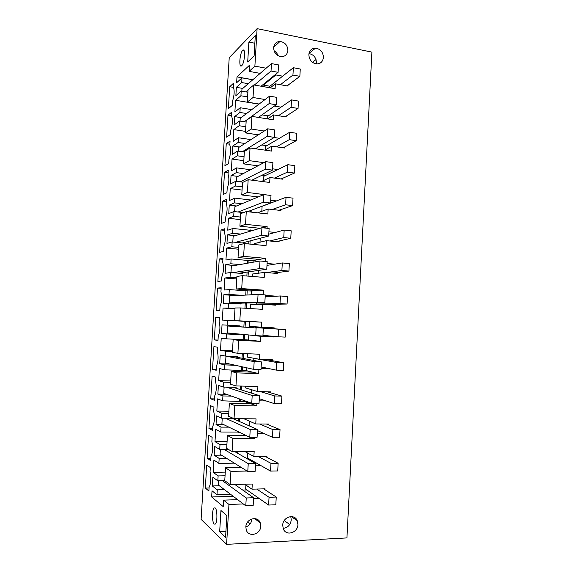 <?xml version="1.0" encoding="UTF-8"?>
<svg xmlns="http://www.w3.org/2000/svg" width="573" height="573" viewBox="0 0 573 573"><rect width="100%" height="100%" fill="white"/><g stroke="black" fill="none" stroke-linecap="round" stroke-linejoin="round"><path stroke-width="0.86" d="M371.898 52.114L346.937 537.918L226.593 544.35L201.102 519.353L229.221 57.68L257.105 28.65L371.898 52.114M263.208 294.758L263.473 290.16L251.368 291.012L251.153 294.78M265.256 295.324L276.014 296.191M287.073 304.034L287.503 296.485L280.448 295.983L280.018 303.554L287.073 304.034L275.556 304.249L275.498 305.158L262.656 304.306L250.58 304.535L250.344 308.561M261.675 327.19L261.632 327.949L274.159 328.787L274.209 327.871L261.338 327.169L261.632 322.133L239.815 320.88L240.581 307.937L262.37 309.327L262.656 304.306M273.729 336.358L273.693 336.981L262.921 335.95M265.822 359.543L272.34 360.711L272.397 359.794L259.483 359.292L259.777 354.236L237.895 353.34L238.662 340.341L260.522 341.379L260.808 336.337L273.693 336.981M261.037 368.568L270.306 368.883M267.125 391.774L270.52 392.77L270.571 391.846L257.621 391.56L257.914 386.481L235.961 385.93L236.735 372.88L258.659 373.567L258.896 369.549M259.182 400.842L266.194 400.964M266.402 424.027L268.687 424.958L268.737 424.041L255.751 423.956L256.045 418.856L234.028 418.67L234.801 405.555L256.797 405.892L256.94 403.349M257.313 433.245L263.43 433.252M265.127 456.38L266.846 457.29L266.903 456.366L253.875 456.495L254.168 451.374L232.079 451.545L232.86 438.374L254.921 438.352L254.985 437.299M255.443 465.785L261.087 465.706M241.383 467.518L225.526 467.761L230.912 471.335L247.078 471.056M230.912 471.335L230.131 484.557L252.285 484.027L251.984 489.17L265.055 488.826L265.005 489.757L263.63 488.862M253.56 498.467L258.91 498.302M237.68 499.685L223.599 500.122L228.956 504.441L243.31 503.954M228.956 504.441L226.593 544.35M257.105 28.65L254.885 66.131L266.13 68.216M282.647 76.18L275.899 74.948L275.95 74.082M299.851 76.338L300.266 69.018L293.362 67.714L292.946 75.063L299.851 76.338L288.011 85.176L287.961 86.057L275.384 83.808L270.248 87.834M265.07 99.544L253.03 97.503L253.775 84.94L275.104 88.693L275.384 83.808M274.417 106.069L280.999 107.165M298.053 108.447L298.461 101.092L291.535 99.903L291.12 107.28L298.053 108.447L286.256 116.083L286.206 116.964L273.593 114.915L267.706 118.919M264.253 131.024L251.167 129.011L251.912 116.391L273.307 119.814L273.593 114.915M274.166 137.499L279.388 138.286M296.241 140.693L296.656 133.308L289.709 132.234L289.293 139.64L296.241 140.693L284.487 147.118L284.437 148.006L271.788 146.151L264.884 150.119M263.859 162.66L249.291 160.655L250.043 147.984L271.502 151.071L271.788 146.151M272.54 168.82L277.841 169.536M294.422 173.075L294.844 165.661L287.875 164.702L287.453 172.144L294.422 173.075L282.718 178.282L282.668 179.177L269.976 177.515L261.617 181.426M268.952 195.228L247.414 192.428L248.166 179.7L269.69 182.458L269.976 177.515M270.735 200.249L276.408 200.922M292.602 205.607L293.018 198.158L286.027 197.305L285.605 204.783L292.602 205.607L280.935 209.575L280.885 210.477L268.157 209.016L257.542 212.819M267.047 228.262L267.14 226.621L245.523 224.337L246.283 211.559L267.87 213.98L268.157 209.016M268.916 231.807L275.219 232.459M290.769 238.275L291.184 230.79L284.172 230.06L283.75 237.566L290.769 238.275L279.151 241.004L279.101 241.906L266.33 240.646L254.14 243.661L254.09 244.478M265.134 261.438L265.313 258.323L243.625 256.382L244.385 243.546L266.044 245.631L266.33 240.646M267.09 263.501L274.675 264.16M288.928 271.079L289.344 263.566L282.31 262.95L281.887 270.485L288.928 271.079L277.353 272.562L277.303 273.464L264.497 272.404L252.364 274.037L252.22 276.451M263.473 290.16L241.727 288.563L242.486 275.677L264.21 277.411L264.497 272.404M273.636 47.674C273.894 52.652 276.344 55.653 280.999 56.663C285.01 56.691 287.302 54.621 287.882 50.474C287.56 45.238 284.931 42.23 280.011 41.457C276.279 41.679 274.152 43.756 273.636 47.674M297.917 524.517L297.244 520.664C294.443 513.322 282.818 516.875 282.711 525.205L283.298 528.843C285.991 536.478 297.853 532.89 297.917 524.517M245.853 526.866L246.232 529.867C248.438 537.725 260.679 534.559 260.765 526.193L260.307 522.991C257.986 515.406 245.975 518.558 245.853 526.866M308.876 54.6C309.126 59.714 311.59 62.815 316.275 63.911C320.436 63.983 322.821 61.834 323.423 57.458C323.115 52.114 320.493 49.006 315.565 48.118C311.655 48.268 309.427 50.431 308.876 54.6M226.607 458.336L219.165 458.421L218.872 463.349L213.879 460.04L213.142 472.324L218.12 475.912L217.826 480.854L212.848 477.159L212.318 485.954L219.366 485.782M219.165 458.421L214.173 455.213L214.703 446.453L219.703 449.461L220.003 444.541L226.908 444.512M228.899 427.157L221.049 427.121L220.748 432.028L215.727 429.399L214.99 441.64L220.003 444.541M221.049 427.121L216.021 424.593L216.544 415.869L221.579 418.197L221.873 413.298L228.763 413.377M231.556 396.122L222.918 395.95L222.625 400.835L217.568 398.88L216.838 411.07L221.873 413.298M222.918 395.95L217.862 394.095L218.385 385.407L223.449 387.062L223.742 382.184L230.611 382.37M235.431 365.28L224.781 364.901L224.487 369.771L219.402 368.489L218.671 380.63L223.742 382.184M224.781 364.901L219.695 363.719L220.211 355.067L225.311 356.055L225.597 351.192L232.452 351.485M239.263 334.052L239.235 334.618L226.629 333.987L226.342 338.836L221.228 338.213L220.505 350.304L225.597 351.192M226.629 333.987L221.515 333.465L222.038 324.841L227.159 325.17L227.452 320.328L244.198 321.288L243.854 327.018M241.097 303.146L264.841 302.537L265.285 294.909L258.065 294.393L229.572 295.997L229.157 302.852L241.097 303.146L241.04 304.019L228.477 303.189L228.19 308.023L223.047 308.059L222.324 320.106L227.452 320.328M228.477 303.189L223.334 303.332L223.85 294.737L236.169 295.625M239.027 273.228L242.895 272.669L242.845 273.536L230.317 272.519L230.031 277.332L224.86 278.02L224.136 290.024L229.293 289.594L229.007 294.415L223.85 294.737M230.317 272.519L225.146 273.314L225.662 264.755L234.622 265.514M242.257 242.952L244.692 242.315L244.642 243.181L232.151 241.978L231.864 246.77L226.664 248.102L225.948 260.056L231.134 258.982L230.84 263.781L225.662 264.755M232.151 241.978L226.951 243.41L227.46 234.894L235.295 235.675M243.489 212.612L233.977 211.552L233.691 216.329L228.462 218.306L227.746 230.21L232.96 228.491L232.674 233.268L227.46 234.894M233.977 211.552L228.742 213.636L229.257 205.148L236.534 205.979M243.174 182.185L235.79 181.254L235.51 186.003L230.253 188.624L229.537 200.478L234.78 198.122L234.493 202.885L229.257 205.148M235.79 181.254L230.532 183.969L231.041 175.517L237.981 176.412M244.32 152.024L237.602 151.071L237.315 155.806L232.036 159.058L231.327 170.869L236.592 167.875L236.312 172.616L231.041 175.517M237.602 151.071L232.316 154.424L232.824 146L239.535 146.967M246.104 122.063L239.407 121.018L239.12 125.731L233.813 129.605L233.104 141.373L238.404 137.749L238.117 142.476L232.824 146M239.407 121.018L234.092 124.993L234.601 116.606L241.14 117.637M247.88 92.224L241.204 91.078L240.918 95.777L235.582 100.275L234.873 111.993L240.202 107.745L239.922 112.451L234.601 116.606M241.204 91.078L235.861 95.677L236.363 87.318L242.78 88.428M254.885 66.131L249.126 71.367L249.484 65.243L236.993 76.889L236.642 82.727L241.992 77.856L241.713 82.548L236.363 87.318M223.599 500.122L223.212 506.611L211.652 496.963L233.254 496.325M224.466 489.657L217.282 489.843L216.988 494.793L212.024 490.796L211.652 496.963M217.282 489.843L212.318 485.954M255.314 35.497L248.89 42.073L247.701 61.991L254.104 55.903L255.314 35.497M207.139 458.221L210.721 460.635L210.971 456.452C212.798 452.405 213.106 447.413 211.874 441.475L212.132 437.299L208.529 435.258L207.139 458.221L210.864 458.178M219.244 258.989L217.876 281.429L221.593 280.971L221.837 276.881C223.714 271.731 224.014 266.86 222.725 262.255L222.969 258.179L219.244 258.989L222.904 259.311M221.006 230.009L219.645 252.356L223.377 251.432L223.628 247.357C225.511 242.035 225.805 237.179 224.509 232.796L224.752 228.727L221.006 230.009L224.652 230.375M217.475 288.083L221.178 287.739L220.934 291.836C222.209 296.656 221.916 301.548 220.046 306.519L219.796 310.623L216.107 310.609L217.475 288.083L221.142 288.355M227.982 115.173L226.643 137.183L230.461 134.433L230.704 130.422C232.617 124.391 232.91 119.614 231.571 116.083L231.814 112.079L227.982 115.173L231.592 115.746M222.761 201.13L226.528 199.397L226.285 203.444C227.588 207.612 227.295 212.447 225.404 217.955L225.16 222.016L221.407 223.398L222.761 201.13L226.399 201.553M224.509 172.373L223.155 194.548L226.929 192.707L227.18 188.667C229.078 182.98 229.372 178.167 228.054 174.213L228.298 170.174L224.509 172.373L228.133 172.845M226.249 143.716L230.06 141.073L229.816 145.091C231.141 148.83 230.855 153.628 228.942 159.487L228.699 163.513L224.903 165.812L226.249 143.716L229.866 144.238M215.699 317.292L219.387 317.421L219.137 321.532C220.404 326.567 220.104 331.481 218.241 336.265L217.998 340.391L214.323 339.904L215.699 317.292L219.38 317.506M208.944 428.468L212.547 430.402L212.798 426.226C214.639 421.993 214.939 417.022 213.7 411.314L213.951 407.152L210.334 405.598L208.944 428.468L212.662 428.482M210.742 398.829L212.132 376.046L215.77 377.12L215.52 381.267C216.766 386.754 216.465 391.703 214.624 396.122L214.374 400.276L210.742 398.829L214.452 398.901M219.674 531.708L225.576 537.345L226.865 515.6L220.942 510.514L219.674 531.708L225.927 531.415M215.169 507.907C217.382 509.383 217.525 522.354 215.326 524.08L214.195 524.094C211.989 522.383 211.91 509.669 214.08 507.957L215.169 507.907M205.32 488.089L208.88 490.997L209.138 486.792C210.828 485.009 211.387 475.848 210.047 471.758L210.298 467.568L206.724 465.032L205.32 488.089L209.059 487.988M212.54 369.313L213.915 346.615L217.582 347.209L217.332 351.342C218.592 356.599 218.292 361.534 216.436 366.14L216.186 370.273L212.54 369.313L216.236 369.435M229.709 86.738L233.562 83.192L233.318 87.182C234.665 90.505 234.378 95.268 232.452 101.471L232.215 105.468L228.376 108.662L229.709 86.738L233.469 87.383M241.72 65.68L241.67 65.723C238.655 68.76 239.636 53.16 242.637 50.445L242.73 50.352C245.774 47.251 244.721 63.18 241.72 65.68M312.443 62.307L316.024 59.585M309.413 52.136L310.301 52.308M247.686 521.924L250.143 523.93M256.546 519.023L256.489 520.012M284.222 520.585L289.737 524.503M260.156 73.38L249.126 71.367M275.899 74.948L263.422 85.091L263.465 84.26M263.422 85.091L269.919 86.244M288.011 85.176L287.052 85.893M253.775 84.94L248.03 89.782L247.292 102.08L259.111 104.05M253.03 97.503L247.292 102.08M261.983 114.887L268.322 115.911M286.256 116.083L285.153 116.799M251.912 116.391L246.197 120.566L245.459 132.915L258.308 134.863M251.167 129.011L245.459 132.915M261.725 144.962L266.753 145.7M284.487 147.118L283.198 147.827M250.043 147.984L244.356 151.48L243.618 163.878L257.914 165.819M249.291 160.655L243.618 163.878M262.105 175.195L265.249 175.61M282.718 178.282L281.157 178.977M248.166 179.7L242.508 182.522L241.763 194.97L258.237 196.947M247.414 192.428L241.763 194.97M280.935 209.575L278.958 210.255M246.283 211.559L240.653 213.686L239.908 226.192L260.027 228.298M245.523 224.337L239.908 226.192M267.14 226.621L263.028 227.839M279.151 241.004L276.437 241.641M244.385 243.546L238.791 244.986L238.039 257.542L259.318 259.433L253.151 260.572L253.058 262.226M243.625 256.382L238.039 257.542M265.313 258.323L259.318 259.433M277.353 272.562L273.042 273.113M242.486 275.677L236.914 276.415L236.169 289.021L257.506 290.583M241.727 288.563L236.169 289.021M276.014 296.091L265.184 296.599M264.848 304.449L275.556 304.249M240.581 307.937L235.037 307.973L234.285 320.636L255.687 321.861L249.584 321.582L249.298 326.402L261.338 327.169M239.815 320.88L234.285 320.636M261.632 322.133L255.687 321.861M285.648 329.547L278.564 329.167L278.134 336.774L285.218 337.125L285.648 329.547L274.159 328.787M260.808 336.337L252.886 335.37M260.522 341.379L248.503 339.982L248.789 335.162M238.662 340.341L233.154 339.667L254.591 340.691M233.154 339.667L232.394 352.381L237.895 353.34M259.483 359.292L247.5 357.108L247.701 353.742M283.778 362.759L276.68 362.494L276.25 370.129L283.356 370.366L283.778 362.759L272.34 360.711M258.659 373.567L246.705 370.752L246.877 367.845M236.735 372.88L231.256 371.49L252.765 372.178M231.256 371.49L230.496 384.254L235.961 385.93M257.621 391.56L245.695 387.95L245.803 386.181M281.909 396.108L274.789 395.964L274.352 403.636L281.479 403.75L281.909 396.108L270.52 392.77M256.797 405.892L244.893 401.644L244.943 400.856M234.801 405.555L229.358 403.449L250.924 403.793M229.358 403.449L228.591 416.263L234.028 418.67M255.751 423.956L243.897 418.756M280.032 429.607L272.884 429.585L272.447 437.285L279.603 437.285L280.032 429.607L268.687 424.958M254.921 438.352L252.729 437.299M232.86 438.374L227.445 435.537L246.154 435.544M227.445 435.537L226.679 448.408L232.079 451.545M253.875 456.495L244.7 451.445M278.141 463.256L270.972 463.349L270.535 471.092L277.712 470.963L278.141 463.256L266.846 457.29M247.328 458.837L248.997 458.815M225.526 467.761L224.759 480.69L230.131 484.557M251.984 489.17L244.671 484.214M276.243 497.049L269.052 497.271L268.615 505.042L275.814 504.792L276.243 497.049L265.005 489.757M242.73 490.073L246.891 489.958M278.07 55.724C277.339 53.554 276.007 51.914 274.066 50.804M290.776 516.574L291.263 519.912C290.504 524.961 287.789 527.769 283.112 528.349M251.919 518.887L251.905 519.181C251.44 523.077 249.42 525.663 245.853 526.938M316.275 63.911L316.432 62.701C316.174 57.615 313.689 54.578 308.99 53.59M213.142 472.324L225.268 472.109M218.872 463.349L234.343 463.142M236.527 451.51L236.463 452.606M228.398 449.404L219.703 449.461M214.173 455.213L221.465 455.148M220.369 449.461L220.082 454.289L247.78 471.493L255.121 471.364L255.572 463.564L248.238 463.664L247.78 471.493M214.99 441.64L227.087 441.604M220.748 432.028L237.673 432.063L240.209 432.658M238.461 418.705L238.325 421.012M237.709 431.44L237.673 432.063M233.204 418.304L221.579 418.197M234.264 418.67L234.228 419.2L257.528 429.535L250.222 429.506L249.771 437.299L257.084 437.299L257.528 429.535M216.021 424.593L223.728 424.636M222.245 418.204L221.909 423.755L249.771 437.299M216.838 411.07L228.892 411.221M222.625 400.835L244.893 401.644M240.381 386.044L240.173 389.554M239.621 398.973L239.493 401.129M233.032 387.298L236.062 388.258L236.112 387.369L223.449 387.062M217.862 394.095L226.342 394.274M224.107 387.083L223.735 393.35L251.748 403.263L259.032 403.385L259.483 395.649L252.192 395.506L251.748 403.263M218.671 380.63L230.697 380.959M224.487 369.771L246.705 370.752M242.3 353.52L242.021 358.225M241.527 366.641L241.312 370.323M225.963 356.155L254.161 361.649L253.71 369.377L225.547 363.067L225.963 356.155L232.552 356.42L237.881 357.437L237.938 356.556L225.311 356.055M219.695 363.719L230.145 364.091M220.505 350.304L232.488 350.812M226.342 338.836L248.503 339.982M243.418 334.453L243.117 339.639M227.768 326.016L256.117 327.949L255.673 335.635L227.359 332.899L227.768 326.016L239.7 326.739L239.75 325.865L227.159 325.17M239.235 334.618L221.515 333.465M234.386 325.571L234.343 326.374M233.913 333.529L233.884 334.088M244.198 321.288L249.584 321.582M223.047 308.059L234.987 308.811M228.19 308.023L235.009 308.453M229.293 289.594L245.989 290.805L245.738 295.088M245.273 303.038L244.965 308.217M236.169 295.596L241.555 295.296L229.007 294.415M235.718 303.282L235.689 303.669M245.989 290.805L251.368 291.012M224.86 278.02L236.764 278.951M230.031 277.332L236.828 277.869M231.134 258.982L247.78 260.443L247.615 263.193M247.092 272.06L246.863 276.021M239.972 264.561L230.84 263.781M242.895 272.669L266.76 269.217L267.197 261.617L260.006 260.987L231.363 266.094L230.976 272.576M247.78 260.443L253.151 260.572M226.664 248.102L238.54 249.205M231.864 246.77L238.647 247.407M232.96 228.491L249.556 230.196L249.484 231.442M248.911 241.212L248.746 243.969M240.653 234.071L232.674 233.268M244.692 242.315L268.673 236.04L269.109 228.477L261.933 227.725L233.147 236.312L232.803 242.035M249.556 230.196L253.86 230.138M228.462 218.306L240.302 219.581M233.691 216.329L240.452 217.06M250.716 210.484L250.63 212.046M234.78 198.122L250.859 200.02M241.906 203.744L234.493 202.885M247.5 211.695L270.571 203.014L271.008 195.479L263.859 194.612L234.923 206.645L234.629 211.623M230.253 188.624L242.057 190.071M235.51 186.003L242.25 186.841M252.521 179.879L252.5 180.259M236.592 167.875L250.551 169.73M243.382 173.54L236.312 172.616M251.905 180.18L272.469 170.124L272.898 162.632L265.772 161.643L236.692 177.093L236.441 181.333M232.036 159.058L243.804 160.676M237.315 155.806L244.041 156.744M238.404 137.749L250.945 139.604M244.95 143.472L238.117 142.476M255.4 148.751L274.352 137.384L274.782 129.921L267.677 128.818L238.461 147.655L238.246 151.165M233.813 129.605L245.552 131.389M239.12 125.731L245.824 126.762M240.202 107.745L251.733 109.629M246.583 113.526L239.922 112.451M258.387 117.429L276.229 104.78L276.659 97.353L269.575 96.135L240.216 118.339L240.051 121.118M235.582 100.275L258.953 104.171M240.918 95.777L247.6 96.909M241.992 77.856L252.772 79.776M248.245 83.694L241.713 82.548M261.066 86.222L278.098 72.32L278.528 64.921L271.466 63.596L241.971 89.13L241.842 91.186M236.993 76.889L252.843 79.719M216.988 494.793L230.718 494.399M218.12 475.912L225.053 475.776M224.766 480.697L217.826 480.854M218.492 480.84L218.249 484.937L245.788 505.837L253.151 505.579L253.603 497.744L246.247 497.973L245.788 505.837M248.89 42.073L254.856 43.247M214.323 339.904L218.012 340.076M268.995 87.619L269.038 86.938L293.362 67.714M292.946 75.063L280.383 84.704M267.183 118.84L267.312 116.606L291.535 99.903M291.12 107.28L278.464 115.71M265.378 149.832L265.578 146.387L289.709 132.234M289.293 139.64L276.494 146.846M263.594 180.502L263.845 176.283L287.875 164.702M253.775 179.27L253.71 180.409M287.453 172.144L274.438 178.103M261.811 211.294L262.097 206.301L286.027 197.305M251.97 210.012L251.841 212.182M285.605 204.783L272.225 209.482M260.013 242.207L260.242 238.246M250.802 229.823L250.73 231.069M250.15 240.882L249.964 244.084M284.172 230.06L268.78 234.185M283.75 237.566L269.704 240.975M258.208 273.249L258.373 270.427M249.019 260.206L248.854 262.978M248.331 271.881L248.08 276.122M282.31 262.95L266.982 265.378M281.887 270.485L266.316 272.555M280.018 303.554L256.418 304.048L260.808 304.342M256.418 304.048L256.489 302.752M247.221 290.712L246.97 295.016M246.497 303.002L246.189 308.295M280.448 295.983L265.177 296.699M255.035 327.777L261.632 327.949M245.423 321.346L245.079 327.104M244.642 334.568L244.334 339.782M278.564 329.167L255.049 327.591M278.134 336.774L262.95 335.355M253.144 360.345L253.266 358.218L253.653 358.232M243.525 353.57L243.239 358.454M242.744 366.913L242.522 370.616M276.68 362.494L253.266 358.218M276.25 370.129L261.13 366.964M251.239 393.049L251.44 389.683M241.613 386.073L241.391 389.941M240.832 399.402L240.703 401.573M274.789 395.964L260.314 391.617M274.352 403.636L259.304 398.708M249.334 425.897L249.599 421.341M239.7 418.72L239.528 421.549M238.912 432.021L238.877 432.651M272.884 429.585L259.548 423.984M272.447 437.285L257.47 430.588M270.535 471.092L247.472 457.949L247.751 453.121M237.766 451.503L237.666 453.293M270.972 463.349L258.237 456.452M268.615 505.042L245.659 489.098L245.896 485.045M235.832 484.421L235.79 485.166M269.052 497.271L256.711 489.048M234.579 451.524L255.572 463.564M224.122 449.433L248.238 463.664M232.194 418.297L234.228 419.2M225.483 418.233L250.222 429.506M236.062 388.258L259.483 395.649M226.371 387.133L252.192 395.506M237.881 357.437L261.424 361.921L254.161 361.649M253.71 369.377L260.98 369.621L261.424 361.921M239.7 326.739L256.117 327.949M255.673 335.635L262.914 336L263.358 328.343M229.157 302.852L257.621 302.05L264.841 302.537M258.065 294.393L257.621 302.05M232.452 272.698L259.562 268.608L266.76 269.217M260.006 260.987L259.562 268.608M235.675 242.315L261.496 235.317L268.673 236.04M261.933 227.725L261.496 235.317M238.117 212.017L263.422 202.169L270.571 203.014M263.859 194.612L263.422 202.169M240.288 181.82L265.335 169.164L272.469 170.124M265.772 161.643L265.335 169.164M242.315 151.738L267.247 136.31L274.352 137.384M267.677 128.818L267.247 136.31M244.263 121.777L269.145 103.591L276.229 104.78M269.575 96.135L269.145 103.591M246.168 91.931L247.987 90.398M254.362 85.04L271.036 71.016L278.098 72.32M271.466 63.596L271.036 71.016M234.772 484.45L253.603 497.744M222.56 480.747L246.247 497.973M273.672 47.265L280.011 41.457M297.244 520.664L291.22 516.567M260.307 522.991L254.656 518.572M309.055 53.303L315.565 48.118M214.08 507.957L215.176 507.922M244.041 50.61L242.73 50.352"/></g></svg>
